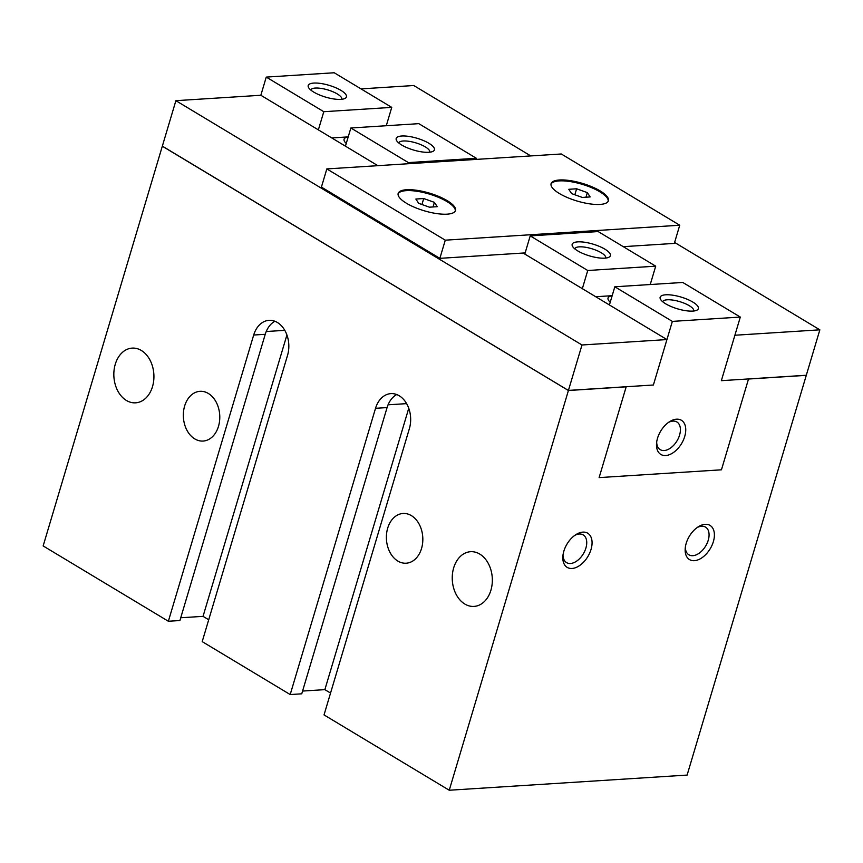 <?xml version="1.0" encoding="UTF-8"?>
<svg xmlns="http://www.w3.org/2000/svg" width="863" height="863" viewBox="0 0 863 863"><rect width="100%" height="100%" fill="white"/><g stroke="black" fill="none" stroke-linecap="round" stroke-linejoin="round"><path stroke-width="1.29" d="M152.492 386.667A27.411 20.011 86.4 0 1 135.62 402.827A27.411 20.011 86.4 0 1 115.264 364.272A27.411 20.011 86.4 0 1 132.136 348.113A27.411 20.011 86.4 0 1 152.492 386.667M490.907 590.249A27.411 20.011 86.4 0 1 474.035 606.409A27.411 20.011 86.4 0 1 453.679 567.854A27.411 20.011 86.4 0 1 470.551 551.705A27.411 20.011 86.4 0 1 490.907 590.249M218.479 426.365A24.919 18.199 86.4 0 1 203.15 441.058A24.919 18.199 86.4 0 1 184.639 406.009A24.919 18.199 86.4 0 1 199.979 391.317A24.919 18.199 86.4 0 1 218.479 426.365M421.532 548.512A24.919 18.199 86.4 0 1 406.193 563.205A24.919 18.199 86.4 0 1 387.692 528.156A24.919 18.199 86.4 0 1 403.021 513.474A24.919 18.199 86.4 0 1 421.532 548.512M685.351 547.153A16.16 9.849 121 0 0 688.879 554.801A16.16 9.849 121 0 0 708.232 540.26A16.16 9.849 121 0 0 705.546 527.12A16.16 9.849 121 0 0 697.121 527.584M713.367 541.64A19.935 12.158 -59 0 1 696.409 560.357A19.935 12.158 -59 0 1 685.2 548.588A19.935 12.158 -59 0 1 686.182 543.366A19.935 12.158 -59 0 1 698.318 526.775A19.935 12.158 -59 0 1 713.367 541.64M563.021 554.941A16.16 9.849 121 0 0 566.549 562.6A16.16 9.849 121 0 0 585.901 548.048A16.16 9.849 121 0 0 583.205 534.909A16.16 9.849 121 0 0 574.79 535.373M591.036 549.429A19.935 12.158 -59 0 1 574.068 568.145A19.935 12.158 -59 0 1 562.87 556.387A19.935 12.158 -59 0 1 563.852 551.166A19.935 12.158 -59 0 1 575.988 534.564A19.935 12.158 -59 0 1 591.036 549.429M406.527 189.741A29.903 9.213 -163.4 0 1 439.073 196.57A29.903 9.213 -163.4 0 1 455.481 210.496A29.903 9.213 -163.4 0 1 447.131 214.164A29.903 9.213 -163.4 0 1 414.585 207.336A29.903 9.213 -163.4 0 1 398.177 193.409A29.903 9.213 -163.4 0 1 406.527 189.741M455.308 210.939A29.903 9.213 16.6 0 0 438.124 197.196A29.903 9.213 16.6 0 0 406.257 190.647A29.903 9.213 16.6 0 0 398.08 193.873M559.44 179.989A29.903 9.213 -163.4 0 1 591.986 186.818A29.903 9.213 -163.4 0 1 608.393 200.755A29.903 9.213 -163.4 0 1 600.044 204.423A29.903 9.213 -163.4 0 1 567.498 197.595A29.903 9.213 -163.4 0 1 551.09 183.668A29.903 9.213 -163.4 0 1 559.44 179.989M608.221 201.198A29.903 9.213 16.6 0 0 591.047 187.444A29.903 9.213 16.6 0 0 559.17 180.906A29.903 9.213 16.6 0 0 550.993 184.132M576.624 188.792L587.325 192.622L590.163 196.937L582.32 197.444L571.63 193.614L568.782 189.299L576.624 188.792L574.844 194.768M587.325 192.622L585.955 197.206M423.711 198.533L434.402 202.363L437.25 206.678L429.396 207.185L418.706 203.355L415.869 199.04L423.711 198.533L421.931 204.509M434.402 202.363L433.032 206.947M806.161 375.265L721.349 380.669L734.898 335.243L819.85 329.828L806.301 375.265L721.349 380.669L740.314 317.066L682.784 282.46L614.823 286.786L672.353 321.392L653.388 385.006L626.204 386.732L599.116 477.606L721.446 469.806L748.512 379.03L806.279 375.351L687.11 775.082L449.245 790.238L568.415 390.508L162.32 146.203L568.415 390.464L626.182 386.829L568.415 390.508M581.986 344.984L666.937 339.569L653.388 385.006L568.437 390.41L581.986 344.984L175.89 100.68L162.341 146.117L568.415 390.464M274.887 321.263A24.919 18.199 -93.6 0 0 265.243 334.294L179.914 620.529L168.361 621.263L43.15 545.934L162.32 146.203M168.361 621.263L253.69 335.027A24.919 18.199 86.4 0 1 269.029 320.335A24.919 18.199 86.4 0 1 287.53 355.383L202.201 641.619L290.195 694.553L375.524 408.318A24.919 18.199 86.4 0 1 390.853 393.625A24.919 18.199 86.4 0 1 409.364 428.674L324.035 714.909L449.245 790.238M361.014 88.889L413.755 85.523L530.777 155.923M175.89 100.68L260.842 95.264L377.865 165.674M674.607 242.449L819.85 329.828M396.721 394.553A24.919 18.199 -93.6 0 0 387.077 407.584L301.748 693.82L290.195 694.553M330.551 693.054L324.866 689.645L302.568 691.058M324.866 689.645L408.749 408.285M208.717 619.763L203.042 616.355L180.734 617.768M203.042 616.355L286.915 334.995M321.414 187.098L326.829 168.921L445.276 240.173L439.86 258.35L321.414 187.098M445.276 240.173L679.742 225.232L561.295 153.981L326.829 168.921M525.146 252.913L439.86 258.35M679.742 225.232L674.327 243.409L623.291 246.667M650.238 284.531L655.707 266.171L598.178 231.564L530.216 235.89L524.801 254.067L523.107 253.042L666.937 339.569M626.182 386.829L599.116 477.606L721.446 469.806L748.534 378.943M341.77 99.277L341.77 99.277A16.16 4.973 16.6 0 0 332.902 91.748A16.16 4.973 16.6 0 0 315.308 88.058A16.16 4.973 16.6 0 0 310.799 90.043L310.799 90.043M313.776 83.075A19.935 6.138 -163.4 0 1 338.21 88.878A19.935 6.138 -163.4 0 1 344.812 98.511A19.935 6.138 -163.4 0 1 340.853 99.364A19.935 6.138 -163.4 0 1 322.104 95.966A19.935 6.138 -163.4 0 1 308.674 87.735A19.935 6.138 -163.4 0 1 313.776 83.075M429.752 152.212L429.752 152.212A16.16 4.973 16.6 0 0 420.885 144.682A16.16 4.973 16.6 0 0 403.301 140.993A16.16 4.973 16.6 0 0 398.792 142.978L398.792 142.978M401.759 136.009A19.935 6.138 -163.4 0 1 426.203 141.812A19.935 6.138 -163.4 0 1 432.805 151.446A19.935 6.138 -163.4 0 1 428.835 152.287A19.935 6.138 -163.4 0 1 410.098 148.9A19.935 6.138 -163.4 0 1 396.656 140.669A19.935 6.138 -163.4 0 1 401.759 136.009M346.257 143.42A19.935 6.138 -163.4 0 1 344.078 139.245A19.935 6.138 -163.4 0 1 348.188 136.947M331.77 137.94L348.21 136.893M260.842 95.264L266.257 77.098L323.787 111.705L318.371 129.882M345.437 146.16L350.863 127.994L408.393 162.6L408.048 163.743M386.279 125.739L391.748 107.379L334.218 72.762L266.257 77.098M476.009 159.418L476.354 158.274L418.825 123.657L350.863 127.994M408.393 162.6L476.354 158.274M323.787 111.705L391.748 107.379M693.712 311.004L693.712 311.004A16.16 4.973 16.6 0 0 684.844 303.474A16.16 4.973 16.6 0 0 667.261 299.785A16.16 4.973 16.6 0 0 662.752 301.77L662.752 301.77M692.795 311.09A19.935 6.138 -163.4 0 1 674.057 307.692A19.935 6.138 -163.4 0 1 660.616 299.461A19.935 6.138 -163.4 0 1 665.729 294.801A19.935 6.138 -163.4 0 1 690.163 300.604A19.935 6.138 -163.4 0 1 696.765 310.238A19.935 6.138 -163.4 0 1 692.795 311.09M605.729 258.069L605.729 258.069A16.16 4.973 16.6 0 0 596.862 250.55A16.16 4.973 16.6 0 0 579.278 246.85A16.16 4.973 16.6 0 0 574.769 248.835A16.16 4.973 16.6 0 0 574.758 248.846M604.812 258.156A19.935 6.138 -163.4 0 1 586.074 254.758A19.935 6.138 -163.4 0 1 572.633 246.527A19.935 6.138 -163.4 0 1 577.735 241.867A19.935 6.138 -163.4 0 1 602.169 247.681A19.935 6.138 -163.4 0 1 608.782 257.303A19.935 6.138 -163.4 0 1 604.812 258.156M610.217 302.223A19.935 6.138 -163.4 0 1 608.037 298.048A19.935 6.138 -163.4 0 1 612.147 295.75M656.689 442.007A16.16 9.849 121 0 0 660.227 449.655A16.16 9.849 121 0 0 664.165 450.54A16.16 9.849 121 0 0 678.48 438.048A16.16 9.849 121 0 0 676.883 421.975A16.16 9.849 121 0 0 672.946 421.09A16.16 9.849 121 0 0 668.458 422.439M665.697 455.535A19.935 12.158 -59 0 1 656.538 443.442A19.935 12.158 -59 0 1 669.666 421.629A19.935 12.158 -59 0 1 676.538 419.181A19.935 12.158 -59 0 1 684.715 436.495A19.935 12.158 -59 0 1 665.697 455.535M612.169 295.685L595.729 296.732M609.407 304.963L614.823 286.786M530.216 235.89L587.746 270.497L582.331 288.674M655.707 266.171L587.746 270.497M740.314 317.066L672.353 321.392M387.077 407.584L375.524 408.318M406.613 403.636L388.059 404.812M265.243 334.294L253.69 335.027M284.779 330.346L266.225 331.521"/></g></svg>

